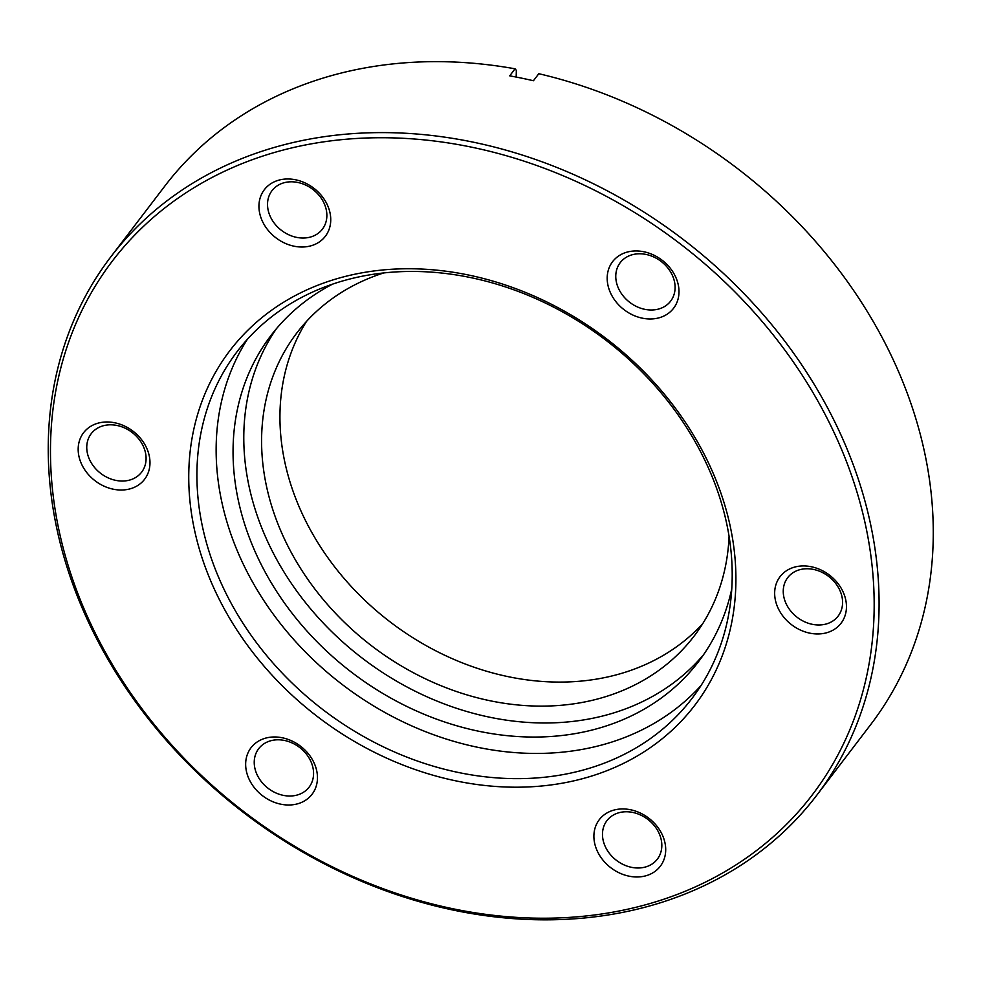 <?xml version="1.0" encoding="UTF-8"?>
<svg xmlns="http://www.w3.org/2000/svg" width="982" height="982" viewBox="0 0 982 982"><rect width="100%" height="100%" fill="white"/><g stroke="black" fill="none" stroke-linecap="round" stroke-linejoin="round"><path stroke-width="1.47" d="M332.456 284.179A268.884 218.765 -142.7 0 0 270.934 335.549A268.884 218.765 -142.7 0 0 262.746 347.211A268.884 218.765 -142.7 0 0 359.007 677.789A268.884 218.765 -142.7 0 0 698.447 661.77A268.884 218.765 -142.7 0 0 706.623 650.121A268.884 218.765 -142.7 0 0 731.762 588.869M276.47 328.651A268.884 218.765 -142.7 0 0 273.487 333.131A268.884 218.765 -142.7 0 0 365.365 660.505A268.884 218.765 -142.7 0 0 703.64 654.601M729.061 536.393A249.858 203.286 37.3 0 1 701.664 625.338A249.858 203.286 37.3 0 1 694.065 636.164A249.858 203.286 37.3 0 1 378.635 651.041A249.858 203.286 37.3 0 1 289.187 343.847A249.858 203.286 37.3 0 1 296.785 333.021A249.858 203.286 37.3 0 1 383.778 272.922M306.507 321.421A249.858 203.286 -142.7 0 0 390.455 622.158A249.858 203.286 -142.7 0 0 702.682 623.73M269.645 741.079A31.706 25.802 37.3 0 1 305.439 752.961A31.706 25.802 37.3 0 1 309.109 787.147A31.706 25.802 37.3 0 1 298.172 794.733A31.706 25.802 37.3 0 1 262.366 782.863A31.706 25.802 37.3 0 1 258.696 748.677A31.706 25.802 37.3 0 1 269.645 741.079M264.293 738.525A38.372 31.215 37.3 0 1 313.037 760.804A38.372 31.215 37.3 0 1 298.823 803.448A38.372 31.215 37.3 0 1 250.079 781.169A38.372 31.215 37.3 0 1 264.293 738.525M102.165 426.09A31.706 25.802 37.3 0 1 137.959 437.972A31.706 25.802 37.3 0 1 141.629 472.158A31.706 25.802 37.3 0 1 130.692 479.756A31.706 25.802 37.3 0 1 94.886 467.874A31.706 25.802 37.3 0 1 91.216 433.688A31.706 25.802 37.3 0 1 102.165 426.09M96.813 423.537A38.372 31.215 37.3 0 1 145.557 445.828A38.372 31.215 37.3 0 1 131.343 488.471A38.372 31.215 37.3 0 1 82.598 466.18A38.372 31.215 37.3 0 1 96.813 423.537M282.926 183.082A31.706 25.802 37.3 0 1 318.733 194.964A31.706 25.802 37.3 0 1 322.403 229.15A31.706 25.802 37.3 0 1 311.454 236.748A31.706 25.802 37.3 0 1 275.647 224.866A31.706 25.802 37.3 0 1 271.989 190.68A31.706 25.802 37.3 0 1 282.926 183.082M277.587 180.528A38.372 31.215 37.3 0 1 326.319 202.82A38.372 31.215 37.3 0 1 312.104 245.463A38.372 31.215 37.3 0 1 263.36 223.172A38.372 31.215 37.3 0 1 277.587 180.528M631.168 255.062A31.706 25.802 37.3 0 1 666.974 266.944A31.706 25.802 37.3 0 1 670.645 301.118A31.706 25.802 37.3 0 1 659.708 308.716A31.706 25.802 37.3 0 1 623.901 296.834A31.706 25.802 37.3 0 1 620.231 262.648A31.706 25.802 37.3 0 1 631.168 255.062M625.829 252.497A38.372 31.215 37.3 0 1 674.573 274.788A38.372 31.215 37.3 0 1 660.346 317.432A38.372 31.215 37.3 0 1 611.614 295.14A38.372 31.215 37.3 0 1 625.829 252.497M798.648 570.039A31.706 25.802 37.3 0 1 834.454 581.921A31.706 25.802 37.3 0 1 838.125 616.107A31.706 25.802 37.3 0 1 827.175 623.705A31.706 25.802 37.3 0 1 791.382 611.823A31.706 25.802 37.3 0 1 787.711 577.637A31.706 25.802 37.3 0 1 798.648 570.039M793.309 567.486A38.372 31.215 37.3 0 1 842.04 589.777A38.372 31.215 37.3 0 1 827.826 632.408A38.372 31.215 37.3 0 1 779.082 610.129A38.372 31.215 37.3 0 1 793.309 567.486M617.887 813.047A31.706 25.802 37.3 0 1 653.693 824.929A31.706 25.802 37.3 0 1 657.363 859.115A31.706 25.802 37.3 0 1 646.414 866.713A31.706 25.802 37.3 0 1 610.608 854.831A31.706 25.802 37.3 0 1 606.937 820.645A31.706 25.802 37.3 0 1 617.887 813.047M612.535 810.494A38.372 31.215 37.3 0 1 661.279 832.785A38.372 31.215 37.3 0 1 647.064 875.428A38.372 31.215 37.3 0 1 598.32 853.137A38.372 31.215 37.3 0 1 612.535 810.494M330.787 280.606A292.354 237.853 37.3 0 1 702.191 450.419A292.354 237.853 37.3 0 1 593.852 775.35A292.354 237.853 37.3 0 1 222.46 605.526A292.354 237.853 37.3 0 1 330.787 280.606M593.238 767.052A286.007 232.697 -142.7 0 0 691.929 698.546A286.007 232.697 -142.7 0 0 658.836 390.198A286.007 232.697 -142.7 0 0 335.881 283.037A286.007 232.697 -142.7 0 0 237.19 351.544A286.007 232.697 -142.7 0 0 270.283 659.892A286.007 232.697 -142.7 0 0 593.238 767.052M701.025 685.534A286.007 232.697 37.3 0 1 612.473 741.84A286.007 232.697 37.3 0 1 295.901 641.933A286.007 232.697 37.3 0 1 247.329 339.342M264.318 155.573A440.108 358.074 -142.7 0 0 101.22 644.72A440.108 358.074 -142.7 0 0 660.334 900.371A440.108 358.074 -142.7 0 0 823.419 411.225A440.108 358.074 -142.7 0 0 264.318 155.573M663.378 901.832A443.913 361.167 37.3 0 1 162.116 735.518A443.913 361.167 37.3 0 1 110.757 256.928A443.913 361.167 37.3 0 1 263.949 150.602A443.913 361.167 37.3 0 1 765.211 316.916A443.913 361.167 37.3 0 1 816.57 795.506A443.913 361.167 37.3 0 1 663.378 901.832M516.176 77.062L516.336 70.348L515.071 68.814A443.913 361.167 -142.7 0 0 318.07 79.665A443.913 361.167 -142.7 0 0 164.89 185.991L110.757 256.928M816.57 795.506L870.703 724.569A443.913 361.167 -142.7 0 0 538.799 73.711L533.435 80.745A443.913 361.167 37.3 0 0 509.707 75.847L515.071 68.814"/></g></svg>
